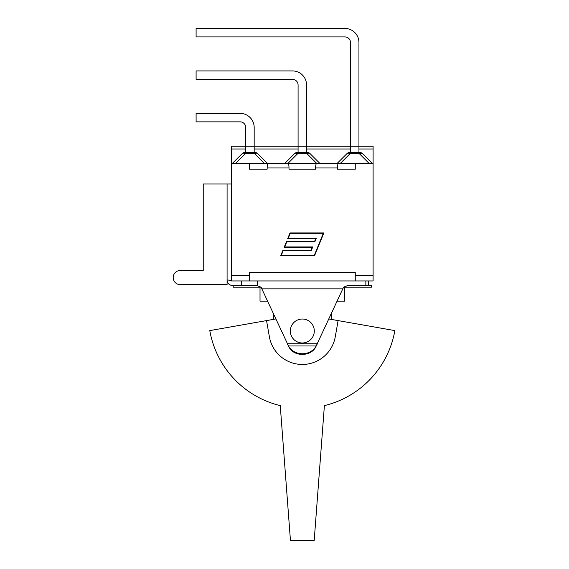 <?xml version="1.0" encoding="UTF-8"?>
<svg xmlns="http://www.w3.org/2000/svg" width="569" height="569" viewBox="0 0 569 569"><rect width="100%" height="100%" fill="white"/><g stroke="black" fill="none" stroke-linecap="round" stroke-linejoin="round"><path stroke-width="0.85" d="M343.562 287.203L342.787 288.874L343.562 287.203L347.744 285.531L368.641 285.531L368.641 280.958M231.547 183.993L203.233 183.993L203.233 270.481L180.273 270.481A7.077 7.077 0 0 0 173.196 277.558A7.077 7.077 0 0 0 180.273 284.642L227.088 284.642L227.088 279.955L231.547 280.403L227.088 279.955A5.576 5.576 0 0 0 232.657 285.531L256.904 285.531L261.086 287.203L261.854 288.874L261.086 287.203M203.233 270.481L180.273 270.481M257.515 280.958L257.515 285.531L241.576 285.531L241.576 280.958M256.904 285.531L257.515 285.531M355.262 280.958L373.1 280.958L373.1 275.275L355.262 275.275L355.262 280.958L231.547 280.958L231.547 275.275L249.378 275.275L249.378 280.958M337.495 169.171L355.262 169.171L337.495 169.171L337.495 167.94C337.438 165.238 337.133 163.751 336.571 163.481L316.556 163.481C316.001 163.751 315.688 165.238 315.639 167.94L315.639 169.171L289.009 169.171L289.009 167.94C288.952 165.238 288.647 163.751 288.085 163.481L268.07 163.481C267.515 163.751 267.21 165.238 267.153 167.94L267.153 169.171L249.378 169.171L267.153 169.171M285.901 163.481L318.747 163.481M314.373 255.218L323.306 233.297L290.268 233.297L288.227 238.311L316.25 238.311L314.771 241.939L286.748 241.939L284.706 246.953L312.73 246.953L311.25 250.573L283.227 250.573L281.335 255.218L314.373 255.218M290.019 232.92L323.861 232.92L314.621 255.588L280.78 255.588L282.978 250.196L311.001 250.196L312.168 247.33L284.144 247.33L286.499 241.562L314.522 241.562L315.688 238.688L287.665 238.688L290.019 232.92M289.009 169.171L315.639 169.171M326.777 163.481L373.1 163.481L373.1 146.205L350.476 146.205L350.476 42.497A5.576 5.576 0 0 0 344.899 36.921L196.099 36.921L196.099 28.45L344.899 28.45A14.047 14.047 0 0 1 358.947 42.497L358.947 152.336M245.701 152.336L245.701 146.205L231.547 146.205L231.547 163.481L277.871 163.481M249.378 275.275L249.378 272.487L355.262 272.487L355.262 275.275M196.099 70.919L292.516 70.919A14.047 14.047 0 0 1 306.556 84.959L306.556 146.205L298.085 146.205L298.085 84.959A5.576 5.576 0 0 0 292.516 79.39L196.099 79.39L196.099 70.919L292.516 70.919L196.099 70.919M196.099 113.38L240.125 113.38A14.047 14.047 0 0 1 254.172 127.428L254.172 146.205L245.701 146.205L245.701 127.428A5.576 5.576 0 0 0 240.125 121.851L196.099 121.851L196.099 113.38L240.125 113.38L196.099 113.38M245.701 127.428A5.576 5.576 0 0 0 240.125 121.851A5.576 5.576 0 0 1 245.701 127.428M298.085 84.959A5.576 5.576 0 0 0 292.516 79.39A5.576 5.576 0 0 1 298.085 84.959M196.099 28.45L344.899 28.45L196.099 28.45M350.476 42.497A5.576 5.576 0 0 0 344.899 36.921A5.576 5.576 0 0 1 350.476 42.497M254.556 152.336L254.556 153.644A4.46 2.575 -45 0 1 257.707 153.644A4.46 4.46 0 0 0 254.556 152.336L245.317 152.336A4.46 4.46 0 0 0 242.166 153.644A4.46 2.575 45 0 1 245.317 153.644L245.317 152.336M242.166 153.644L232.323 163.481L242.166 153.644M267.544 163.481L257.707 153.644M254.172 152.336L254.172 146.205L298.085 146.205L298.085 152.336M294.55 153.644A4.46 2.575 45 0 1 297.708 153.644L297.708 152.336A4.46 4.46 0 0 0 294.55 153.644L284.713 163.481L278.291 163.481M306.94 152.336L306.94 153.644A4.46 2.575 -45 0 1 310.091 153.644A4.46 4.46 0 0 0 306.94 152.336L297.708 152.336M326.357 163.481L319.934 163.481L310.091 153.644M306.556 152.336L306.556 146.205L350.476 146.205L350.476 152.336M346.941 153.644A4.46 2.575 45 0 1 350.091 153.644L350.091 152.336A4.46 4.46 0 0 0 346.941 153.644L337.097 163.481M359.324 152.336L359.324 153.644A4.46 2.575 -45 0 1 362.481 153.644A4.46 4.46 0 0 0 359.324 152.336L350.091 152.336M372.318 163.481L362.481 153.644M373.1 163.481L373.1 275.275M249.378 163.481L249.378 169.171M231.547 163.481L231.547 275.275M355.262 163.481L355.262 169.171M344.124 287.203L371.429 287.203L371.429 285.531L368.641 285.531M290.339 331.009A11.985 11.985 0 0 0 308.313 341.386A11.985 11.985 0 0 0 308.313 320.632A11.985 11.985 0 0 0 290.339 331.009M328.846 318.967L394.858 330.603A93.963 93.963 0 0 1 324.394 405.619L314.195 540.55L290.453 540.55L280.254 405.619A93.963 93.963 0 0 1 209.79 330.603L275.801 318.967M338.114 320.596L335.255 336.812A33.436 33.436 0 0 1 269.393 336.812L266.534 320.596M287.281 343.747L288.469 345.973L316.172 345.973L342.787 288.874L261.854 288.874L289.265 347.588C294.443 356.784 310.503 356.614 315.503 347.403L317.367 343.747L287.281 343.747M316.172 345.973L315.503 347.062A15.093 13.073 180 0 1 302.445 353.762A15.093 13.073 180 0 1 289.265 347.254L288.469 345.973M260.524 287.203L233.219 287.203L233.219 285.531M331.3 319.394L331.3 313.668M260.019 287.203L260.019 301.136L267.537 301.136M337.104 301.136L344.629 301.136L344.629 287.203M227.088 183.993L227.088 279.955M365.853 280.958L365.853 285.531M267.153 167.94L289.009 167.94M315.639 167.94L337.495 167.94M235.481 163.481L245.317 153.644L254.556 153.644L264.393 163.481M287.864 163.481L297.708 153.644L306.94 153.644L316.784 163.481M340.248 163.481L350.091 153.644L359.324 153.644L369.167 163.481M231.547 148.993L245.701 148.993M254.172 148.993L298.085 148.993M306.556 148.993L350.476 148.993M358.947 148.993L373.1 148.993M273.34 313.668L273.34 319.394"/></g></svg>
